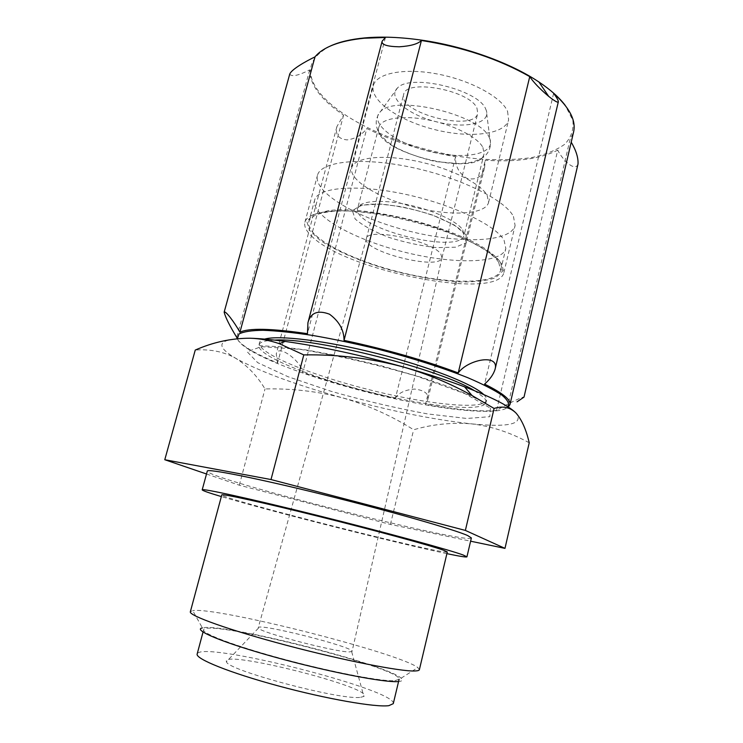 <?xml version="1.0" encoding="UTF-8"?>
<svg xmlns="http://www.w3.org/2000/svg" width="743" height="743" viewBox="0 0 743 743"><rect width="100%" height="100%" fill="white"/><g stroke="black" fill="none" stroke-linecap="round" stroke-linejoin="round"><path stroke-width="0.56" stroke-dasharray="3.71 2.79" d="M529.22 442.772C510.116 432.37 490.789 426.055 471.248 423.835C433.448 419.656 390.734 411.046 343.117 398.007C295.435 384.735 259.688 371.519 235.847 358.367C213.334 345.058 218.033 338.344 249.954 338.223M514.973 412.049L516.125 413.173C523.917 424.039 508.964 427.596 471.248 423.835C451.595 422.303 432.398 424.281 413.647 429.77C391.728 415.913 368.222 405.325 343.117 398.007C317.837 391.357 291.804 388.338 265.01 388.933C257.152 375.893 247.428 365.714 235.847 358.367C224.024 351.736 210.501 348.969 195.26 350.055M513.459 216.473L515.103 225.491C510.534 242.766 459.155 243.927 408.548 230.98C357.866 218.303 313.23 192.836 317.428 175.478C320.474 161.519 359.983 156.708 409.579 166.952C459.155 177.075 505.082 199.737 513.459 216.473M311.373 235.893C344.91 270.814 497.986 301.305 503.865 272.588L501.962 264.601C499.733 261.062 495.776 257.273 490.101 253.224C459.016 229.401 364.906 205.588 326.223 211.755C313.453 213.445 306.348 216.947 304.909 222.241C303.952 226.271 306.107 230.822 311.373 235.893M507.571 111.376L508.63 119.902C504.915 134.78 469.381 138.504 434.228 129.486C399.019 120.7 369.531 100.528 373.339 85.668C376.218 73.371 403.774 67.622 437.135 73.947C470.477 80.16 501.553 97.119 507.571 111.376M330.421 45.992C308.456 57.564 304.649 72.87 318.998 91.909C344.798 125.01 418.69 154.219 482.096 159.197C499.937 160.2 516.357 159.689 531.338 157.655C545.158 154.73 556.284 150.272 564.699 144.3C571.218 137.492 573.93 129.477 572.816 120.264L565.247 105.413M508.277 407.053L507.376 407.656L569.927 139.972L573.577 132.05M578.017 164.008C575.574 172.135 563.027 160.878 557.733 150.151L496.556 410.452C506.067 404.433 523.639 396.13 523.991 397.115M289.751 74.049C291.535 77.096 298.194 75.702 309.72 69.87C309.859 84.888 321.152 99.961 343.591 115.1L336.913 126.589C335.093 134.585 338.483 139.025 347.083 139.898C355.256 138.83 361.832 135.031 366.828 128.502C393.92 141.774 423.51 151.173 455.58 156.708C455.06 165.921 458.803 173.138 466.818 178.348C476.319 180.493 482.235 176.918 484.566 167.602L485.263 160.237C516.153 162.28 540.31 158.918 557.733 150.151M553.628 93.358L484.575 384.103M385.441 37.484L307.453 333.681M309.72 69.87L236.738 337.396M343.591 115.1L277.576 362.993C263.96 357.392 253.456 352.126 246.063 347.195C241.41 344.046 238.457 341.213 237.203 338.706M277.576 362.993L276.266 353.909C278.068 343.582 301.574 361.525 302.772 372.494L366.828 128.502M455.58 156.708L395.397 398.313C362.63 391.097 331.759 382.487 302.772 372.494M395.397 398.313C398.582 392.852 405.037 389.778 414.77 389.081C424.792 390.372 429.12 393.948 427.745 399.836L425.516 404.285L485.263 160.237M496.556 410.452L496.203 410.489C479.922 411.789 456.369 409.718 425.516 404.285M237.361 338.687C238.271 341.371 241.317 344.464 246.5 347.965L249.23 349.721C279.897 368.742 361.033 393.567 425.126 404.749C455.83 410.173 479.272 412.235 495.451 410.953C501.896 410.322 506.113 408.984 508.101 406.941M483.684 394.524L483.879 394.719C486.043 396.883 486.944 398.74 486.572 400.282C483.489 410.47 426.129 404.211 368.426 389.527C310.685 375.001 257.254 353.231 259.381 342.802C259.809 341.223 261.564 339.988 264.666 339.105M487.148 195.307L488.569 202.486C485.467 214.783 450.091 216.315 414.557 207.223C378.976 198.325 348.588 180.15 351.708 167.862C354.021 157.683 381.335 154.07 415.012 160.841C448.67 167.519 480.526 183.103 487.148 195.307M476.969 108.209L477.74 113.326C474.313 132.458 397.561 113.038 403.644 94.575C405.223 78.303 469.985 90.144 476.969 108.209M485.736 109.119L486.293 110.466C490.974 123.747 464.236 129.041 436.187 121.75C408.046 114.821 387.038 97.444 397.477 87.99C410.08 73.232 478.724 89.615 485.736 109.119M482.931 147.504L484.018 153.931C479.384 178.877 371.008 151.461 378.8 127.313C380.862 118.499 402.047 114.868 427.708 119.818C453.351 124.685 477.703 137.13 482.931 147.504M504.07 240.258L505.834 248.552C501.72 264.09 452.292 264.387 403.263 251.849C354.179 239.562 310.843 215.795 314.614 200.164C317.335 187.552 355.293 183.818 403.143 193.839C450.955 203.74 495.59 224.925 504.07 240.258M498.748 262.455L500.643 270.285C496.761 284.838 447.388 284.337 398.22 271.771C349.006 259.437 305.336 236.404 308.847 221.758C311.345 209.925 349.21 207.009 397.18 217.188C445.122 227.256 490.055 247.902 498.748 262.455M500.708 262.743L502.361 271.483L495.46 277.789C487.018 280.678 475.566 282.061 461.087 281.95C437.125 280.594 411.427 276.052 384.001 268.344C357.782 260.301 334.898 250.307 319.824 240.073L309.394 230.219L306.85 221.488L313.017 214.736L327.979 210.771C366.076 204.669 458.422 228.036 489.033 251.524C494.615 255.508 498.507 259.251 500.708 262.743M206.508 473.988L239.302 485.198L390.4 524.428L470.607 541.192M390.4 524.428L413.647 429.77M239.302 485.198L265.01 388.933M393.279 703.649C397.384 689.829 200.127 639.918 197.164 654.026M360.671 697.287L363.856 696.432C375.586 688.111 220.123 648.778 226.476 661.669C225.696 669.852 341.613 700.751 360.671 697.287M394.858 680.699L399.121 679.26C402.576 668.18 205.857 618.399 203.628 629.795C201.938 633.584 236.395 646.549 284.792 659.468C333.115 672.406 382.069 681.647 394.858 680.699M397.942 681.582C402.334 681.285 403.393 680.142 401.127 678.183C386.425 664.177 221.971 622.569 202.375 627.891L192.734 610.625L190.357 611.73M419.377 669.684L417.817 667.576C399.037 652.883 216.25 606.632 192.734 610.625M447.295 551.975C446.506 555.764 220.68 498.618 221.795 494.912M446.896 553.646C396.697 543.217 270.471 511.277 221.34 496.575M471.368 537.941C468.647 544.944 206.35 478.566 207.288 471.118M349.433 651.917L352.052 651.407C354.745 647.19 257.914 622.69 258.276 627.677L258.453 628.123C259.613 632.293 336.077 652.326 349.433 651.917M440.831 254.05L441.992 257.756C440.014 271.093 361.785 251.301 366.392 238.624L366.42 238.531C367.07 227.2 432.51 240.704 440.831 254.05M489.312 137.659L489.99 139.229C495.553 154.693 462.815 160.089 428.72 151.238C394.533 142.805 368.296 122.493 380.546 111.534C395.22 94.296 480.916 114.803 489.312 137.659M462.713 229.828L464.096 235.169C460.604 255.499 351.095 227.785 357.689 208.244C359.315 201.074 380.314 199.078 406.207 204.381C432.082 209.6 457.019 221.024 462.713 229.828M466.056 234.816L466.335 242.71L455.645 247.187L436.596 247.614C420.882 245.877 404.916 242.45 388.7 237.323C373.636 231.51 362.445 225.38 355.126 218.953L352.377 210.631L361.135 205.217L380.267 204.037C397.254 205.644 414.715 209.331 432.64 215.108L454.177 224.934L466.056 234.816M490.38 408.139L489.813 416.693L466.753 418.467L427.736 413.944C396.242 408.195 364.042 400.663 331.146 391.32L287.95 376.682L257.682 362.64L247.159 351.745L261.285 346.656L300.237 349.359C337.266 355.433 376.172 364.386 416.962 376.227L465.09 393.716L490.38 408.139M474.415 390.66L483.321 397.031C485.495 399.186 486.405 401.025 486.033 402.548C482.978 412.616 425.628 406.245 367.915 391.561C310.156 377.026 256.679 355.349 258.778 345.049C259.548 342.142 264.842 340.498 274.659 340.118M503.865 272.588L515.103 225.491M304.909 222.241L317.428 175.478M308.178 321.812L307.964 322.629M336.913 126.589L276.266 353.909M484.547 167.602L427.727 399.827M495.451 410.953L496.203 410.489M246.5 347.965L246.063 347.195M488.569 202.486L508.63 119.902M351.708 167.862L373.339 85.668M397.477 87.99L380.546 111.534C375.438 117.793 374.834 124.74 378.735 132.365C382.06 137.102 386.722 141.542 392.722 145.665C403.848 152.12 418.198 157.432 435.751 161.602L459.443 163.646L469.548 162.652C475.297 161.389 480.154 159.411 484.139 156.727C489.47 151.962 491.42 146.13 489.99 139.229L486.293 110.466M378.8 127.313L357.689 208.244C358.897 206.833 358.767 205.217 371.695 204.158L381.512 204.251L400.189 206.535C413.916 209.368 426.556 212.962 438.129 217.318C448.558 222.036 455.459 225.714 458.83 228.361L462.731 231.965L464.096 235.169L484.018 153.931M500.643 270.285L505.834 248.552M308.847 221.758L314.614 200.164M327.979 210.771L326.223 211.755M489.033 251.524L490.101 253.224M486.572 400.282L486.033 402.548L483.498 402.047L466.799 394.041L447.072 386.156L421.569 377.425L381.54 365.881L340.062 356.12L306.172 349.944L279.758 346.712L260.83 345.783L258.778 345.049L259.381 342.802M203.025 632.061L203.628 629.795M401.127 678.183L417.817 667.576M258.453 628.123L226.476 661.669M351.69 651.713L363.856 696.432M366.42 238.531L258.276 627.677M442.02 257.663L352.052 651.407M441.992 257.756L477.74 113.326M366.392 238.624L403.644 94.575"/><path stroke-width="1.11" d="M164.779 459.731L195.26 350.055C213.222 342.17 231.454 338.232 249.954 338.223C259.586 338.492 271.316 339.56 285.154 341.436C321.087 346.47 360.699 355.043 404.006 367.163C427.884 374.156 450.583 383.62 472.093 395.573L494.086 408.446C502.844 405.687 510.19 407.266 516.125 413.173C521.846 419.86 526.211 429.723 529.22 442.772L504.98 548.38L465.369 530.418L271.009 479.551L164.779 459.731L206.508 473.988M249.954 338.223C259.883 338.548 269.663 340.368 279.312 343.675L303.794 354.903C338.26 354.327 371.658 358.414 404.006 367.163C426.677 373.627 446.868 380.175 464.561 386.834C490.724 396.818 507.534 405.223 514.973 412.049M565.247 105.413C559.358 97.602 550.572 89.792 538.889 81.971C510.46 62.867 464.635 46.298 421.708 40.159C400.663 37.15 381.679 36.398 364.767 37.912C350.77 39.23 339.328 41.924 330.421 45.992M538.889 81.971L548.705 96.386C539.994 89.076 533.678 82.492 529.75 76.631C498.664 59.003 462.555 46.958 421.42 40.493L344.037 340.368C386.36 349.414 424.42 360.271 458.217 372.93C467.784 359.519 499.38 353.315 495.107 369.113C493.575 374.286 490.064 379.283 484.575 384.103C502.63 393.001 511.091 399.836 509.958 404.619L508.277 407.053M548.705 96.386C554.789 101.197 558.002 102.989 558.346 101.763C558.365 100.407 556.795 97.602 553.628 93.358C569.602 107.707 576.252 120.607 573.577 132.05L509.958 404.619M571.209 142.173C576.104 150.467 578.37 157.748 578.017 164.008L524.01 397.115L517.063 401.833M239.933 332.223C234.175 321.849 225.24 310.137 224.154 312.181L289.751 74.049C291.553 69.396 305.466 61.446 314.976 56.886L239.933 332.223C248.766 327.914 271.269 328.397 307.453 333.681L307.946 322.62C310.713 312.645 317.911 309.84 329.52 314.205C339.198 321.385 344.037 330.106 344.037 340.368M421.42 40.493C417.984 43.958 410.6 46.057 399.26 46.8C387.047 46.54 381.335 44.682 382.125 41.218L385.441 37.484L364.163 38.227C339.57 40.763 323.168 46.976 314.976 56.886M529.75 76.631L458.217 372.93M224.154 312.181C225.435 317.345 229.633 325.75 236.738 337.396L237.203 338.706M508.101 406.941C509.707 403.951 507.692 400.059 502.073 395.267C494.271 390.019 482.931 384.196 468.062 377.815C443.506 368.008 411.724 357.866 377.75 349.099C355.024 343.591 333.328 339.031 312.664 335.437C293.244 332.511 276.693 330.793 263.031 330.273C251.385 330.44 243.37 331.694 238.977 334.016L237.361 338.687M264.666 339.105C278.662 334.926 326.066 340.61 377.509 353.649C428.952 366.652 473.356 384.187 483.684 394.524M470.607 541.192L504.98 548.38M271.009 479.551L303.794 354.903M465.369 530.418L494.086 408.446M203.025 632.061L197.164 654.026C195.214 658.772 229.541 672.74 278.058 685.854C326.511 698.996 375.809 707.559 388.858 705.655L393.279 703.649L399.121 679.26M202.375 627.891C192.084 629.767 222.668 642.704 275.021 657.174C327.273 671.663 384.168 682.724 397.942 681.582M414.938 670.975C417.724 670.883 419.201 670.446 419.377 669.684L447.295 551.975L443.627 550.247C431.116 545.687 375.884 530.632 319.323 516.552C262.706 502.444 221.33 493.398 221.795 494.912L190.357 611.73C188.453 615.492 229.067 630.11 286.454 645.295C343.777 660.499 400.969 671.681 414.938 670.975M221.34 496.575C208.764 492.832 202.384 490.584 202.198 489.841C201.529 488.04 250.261 498.664 317.632 515.466C384.958 532.248 449.664 549.941 463.177 555.002L466.938 556.832C466.418 557.399 459.741 556.34 446.896 553.646M202.198 489.841L207.288 471.118C206.888 468.35 255.759 477.944 322.982 494.55C390.159 511.128 454.484 529.555 467.737 535.592L471.368 537.941L466.938 556.832M274.659 340.118C313.778 337.173 441.407 369.466 474.415 390.66M285.154 341.436L279.312 343.647M364.767 37.912L364.163 38.227M558.346 101.763L495.107 369.113M382.06 41.534L308.178 321.812M464.561 386.834L472.102 395.564"/></g></svg>
